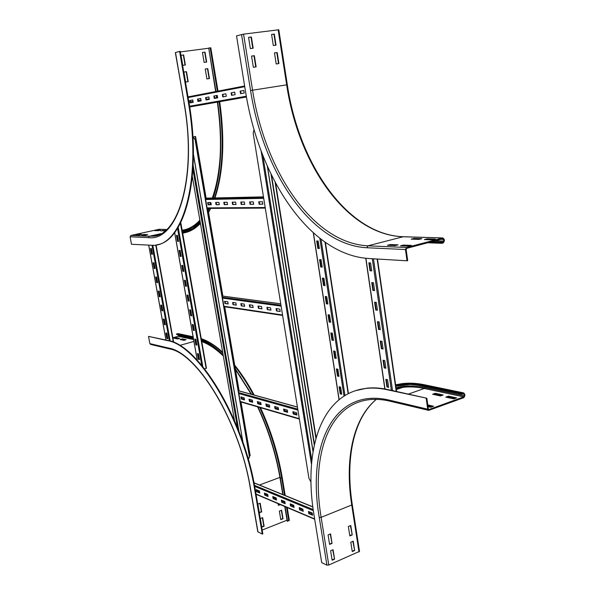 <?xml version="1.0" encoding="UTF-8"?>
<svg xmlns="http://www.w3.org/2000/svg" width="595" height="595" viewBox="0 0 595 595"><rect width="100%" height="100%" fill="white"/><g stroke="black" fill="none" stroke-linecap="round" stroke-linejoin="round"><path stroke-width="0.89" d="M352.233 534.905L349.823 535.916L348.35 526.501L350.767 525.497L352.233 534.905L350.418 525.638M349.771 535.604L351.838 534.734M354.665 550.524L352.262 551.558L350.797 542.186L353.207 541.16L354.665 550.524L352.857 541.309M352.21 551.23L354.263 550.345M332.062 543.384L329.593 544.425L328.076 534.905L330.552 533.879L332.062 543.384L330.21 534.02M329.548 544.105L331.675 543.213M334.576 559.159L332.122 560.215L330.604 550.754L333.074 549.706L334.576 559.159L332.731 549.847M332.07 559.888L334.189 558.973M440.456 395.965L432.587 394.262L435.302 393.295L443.178 394.991L440.456 395.965M441.884 395.452L435.406 394.054L433.978 394.567M435.406 394.054L435.302 393.295M453.888 398.881L445.774 397.118L448.511 396.136L456.633 397.884L453.888 398.881M455.331 398.353L448.615 396.902L447.172 397.423M448.615 396.902L448.511 396.136M395.742 385.716L400.829 384.876C407.575 384.072 414.767 384.452 422.398 386.029L461.854 394.299L463.579 393.719L464.085 394.306L464.293 395.861L463.788 396.865L428.846 409.553L428.333 408.958L426.838 398.241L387.546 389.822C379.982 388.156 372.864 387.68 366.193 388.401C321.114 393.347 303.093 450.006 314.056 515.285L321.709 562.625L326.915 565.124L328.79 565.019L359.514 551.387L352.27 504.545M427.768 404.905L433.614 406.251L430.787 407.278L428.006 406.63M432.334 406.72L427.872 405.686M426.838 398.241L388.163 389.613C380.599 387.947 373.474 387.471 366.803 388.193L355.17 390.766M424.406 384.764L422.294 385.285C414.648 383.715 407.449 383.336 400.695 384.139L395.638 384.972M384.779 388.542L384.162 388.825M426.206 398.464L427.693 409.189L428.72 410.372L463.892 397.639L464.903 395.645L464.695 394.091L463.684 392.916L461.75 393.526L461.854 394.299M422.294 385.285L461.75 393.526M182.249 338.882L186.101 339.708L183.9 340.333L180.062 339.5L182.249 338.882L182.345 339.418L181.192 339.745M185.06 340.005L182.345 339.418M175.949 337.529L179.712 338.339L177.533 338.949L173.777 338.131L175.949 337.529L176.046 338.057L174.9 338.377M178.679 338.629L176.046 338.057M280.349 504.634L278.393 505.393L278.11 503.682M278.356 505.148L280.022 504.501M280.781 519.636L279.353 511.098L281.621 510.213L283.049 518.736L280.781 519.636M280.743 519.376L282.722 518.595L281.338 510.324M259.346 512.771L257.866 504.106L260.193 503.221L261.666 511.871L259.346 512.771M259.301 512.518L261.346 511.722L259.911 503.325M172.855 337.774L178.188 336.287L178.44 334.888M165.291 339.879L165.893 339.715M167.678 340.414L148.519 336.383L167.173 340.556C197.495 344.505 243.348 418.501 254.824 490.406L262.306 534.079L262.826 533.879L255.352 490.213C243.883 418.322 198.016 344.356 167.678 340.414L167.173 340.556M169.166 348.826L150.684 344.446L149.858 343.62L148.519 336.383M193.219 337.469L176.514 333.981L178.217 333.654M193.316 338.012L176.603 334.509L176.514 333.981M261.807 527.14L260.335 518.528L262.648 517.62L264.12 526.225L261.807 527.14M261.763 526.88L263.801 526.077L262.373 517.724M260.491 407.687C270.874 430.245 278.118 453.516 282.216 477.51L280.401 478.462C276.184 453.829 268.709 429.992 257.977 406.95M251.611 394.351L235.33 368.848M223.132 354.836C215.591 347.458 208.354 342.408 201.422 339.7M282.774 494.534L280.074 478.335C275.849 453.695 268.36 429.865 257.605 406.846M251.209 394.24L235.449 369.555M223.244 355.46C215.702 348.045 208.458 342.973 201.519 340.258M287.207 507.55L289.334 520.335L287.214 521.213L284.767 506.516M283.882 501.183L283.949 501.578M280.401 478.462L283.101 494.668M284.209 501.317L284.276 501.711M285.094 506.65L287.549 521.354M287.043 520.179L262.172 530.056M262.306 534.079L257.799 531.781M419.148 239.368L414.001 239.227M413.994 238.402L421.877 238.655L419.044 239.398L411.175 239.13L413.994 238.402L414.105 239.197M432.602 239.815L427.217 239.666M427.217 238.826L435.354 239.093L432.498 239.845L424.369 239.569L427.217 238.826L427.329 239.636M395.43 245.557L390.231 245.408M390.35 244.538L398.114 244.857L395.199 245.616L387.449 245.296L390.35 244.538L390.461 245.348M408.691 246.114L403.254 245.958M403.373 245.073L411.39 245.4L408.453 246.174L400.442 245.839L403.373 245.073L403.484 245.899M276.192 63.962L274.466 52.918L277.196 52.538L278.914 63.576L276.192 63.962M278.519 63.628L276.809 52.628L274.474 52.948M277.196 52.538L276.809 52.628M273.313 45.525L271.58 34.413L274.317 34.064L276.043 45.16L273.313 45.525M275.649 45.213L273.931 34.16L271.588 34.458M274.317 34.064L273.931 34.16M253.344 67.257L251.559 56.071L254.355 55.685L256.133 66.856L253.344 67.257M255.746 66.908L253.976 55.774L251.559 56.108M254.355 55.685L253.976 55.774M443.758 241.079L443.238 242.068L441.661 242.485L441.765 243.303L443.349 242.886L444.391 240.908L444.175 239.272L442.851 237.941L406.549 247.505L405.463 249.528L407.032 260.803L407.694 260.625L406.125 249.35L406.668 248.338L442.881 238.774L443.543 239.443L443.758 241.079L435.243 240.789M241.555 34.503L250.569 90.514L287.311 84.75L278.802 29.772L243.571 34.138L236.535 35.871L245.519 91.444C259.041 178.069 309.541 254.63 368.417 258.49L407.032 260.803M427.679 242.782L441.765 243.303M430.349 242.076L441.661 242.485M250.361 48.597L248.561 37.344L251.373 36.987L253.165 48.217L250.361 48.597M252.778 48.269L250.993 37.083L248.569 37.396M251.373 36.987L250.993 37.083M207.781 68.67L209.44 78.562L206.896 78.942L205.238 69.035L207.781 68.67L205.238 69.057M209.12 78.614L207.469 68.745M205.015 52.115L206.673 62.059L204.13 62.408L202.456 52.449L205.015 52.115L202.464 52.494M206.361 62.103L204.702 52.196M186.495 71.683L188.206 81.679L185.61 82.058L183.892 72.047L186.495 71.683L183.9 72.077M187.894 81.723L186.19 71.75M183.639 54.941L185.357 64.996L182.747 65.353L181.029 55.29L183.639 54.941L181.029 55.328M185.045 65.041L183.334 55.023M165.254 230.719L160.538 230.8L165.641 230.391M164.406 230.905L162.807 230.875M162.792 230.302L162.889 230.86M158.047 230.719L154.35 230.592L160.293 230.22L158.047 230.719M158.129 230.696L156.597 230.667M156.582 230.101L156.678 230.652M145.388 235.129L141.699 234.98L143.99 234.467L147.694 234.623L145.388 235.129M145.574 235.092L143.908 235.07M143.99 234.467L144.094 235.032M180.307 51.944L208.436 48.269M157.028 244.753C184.465 241.206 202.248 177.392 188.86 101.894L180.203 51.334L179.616 51.408L188.28 101.983C202.27 180.761 182.338 245.675 153.354 245.341L131.488 244.27L130.104 236.788L130.915 235.456L159.267 229.261M130.104 236.788L148.452 237.643C177.228 241.719 197.852 179.534 184.138 102.749L175.354 52.583L179.616 51.408M215.963 91.511L208.726 48.024L210.801 47.801L218.001 91.117M217.041 97.967L216.632 95.527M215.65 91.571L208.726 48.024M216.721 98.026L216.32 95.587M139.267 234.876L135.653 234.728L137.936 234.222L141.55 234.371L139.267 234.876M139.446 234.832L137.854 234.817M137.936 234.222L138.033 234.772M182.672 233.173C189.046 232.065 194.907 228.487 200.255 222.433M208.205 210.318L209.12 208.421M210.764 204.695L211.099 203.877M213.248 197.986C221.496 172.334 222.976 140.361 217.688 102.057M182.568 232.6C188.942 231.477 194.803 227.878 200.143 221.779M208.071 209.566L208.637 208.421M210.295 204.702L210.957 203.081M212.817 197.994C221.147 172.431 222.664 140.472 217.368 102.109M174.766 233.441L173.956 233.411M200.723 98.48L201.132 100.867L197.927 101.448L197.525 99.075L200.723 98.48L197.964 99.008L198.366 101.366M197.525 99.075L197.964 99.008M205.587 97.573L208.882 96.963L209.284 99.38L205.996 99.982L205.587 97.573L206.034 97.498L206.435 99.9M208.882 96.97L206.034 97.498M213.873 96.026L217.257 95.401L217.658 97.855L214.282 98.473L213.873 96.026L214.326 95.959L214.728 98.391M217.257 95.416L214.326 95.959M222.389 94.441L225.862 93.794L226.271 96.286L222.798 96.918L222.389 94.441L222.842 94.374L223.251 96.836M225.862 93.809L222.842 94.374M234.705 92.151L235.114 94.672L231.544 95.326L231.135 92.813L234.705 92.151L231.589 92.746L232.005 95.245M231.135 92.813L231.589 92.746M192.787 99.953L193.189 102.31L190.065 102.883L189.664 100.54L192.787 99.953L190.102 100.466L190.504 102.801M189.664 100.54L190.102 100.466M240.127 91.139L243.801 90.455L244.21 93.021L240.544 93.683L240.127 91.139L240.588 91.065L241.005 93.601M243.801 90.47L240.588 91.065M264.396 493.039L267.72 494.43L268.07 496.52L264.745 495.114L264.396 493.039M264.745 495.114L268.018 496.178M264.849 493.225L265.147 494.966M272.77 496.535L276.177 497.963L276.534 500.075L273.12 498.64L272.77 496.535M273.12 498.64L276.474 499.733M273.224 496.728L273.522 498.491M281.353 500.127L284.849 501.585L285.206 503.727L281.71 502.254L281.353 500.127M281.71 502.254L285.146 503.377M281.814 500.321L282.112 502.098M290.159 503.809L293.744 505.304L294.101 507.468L290.516 505.966L290.159 503.809M290.516 505.966L294.042 507.119M290.628 504.002L290.925 505.802M299.196 507.58L302.87 509.119L303.234 511.313L299.553 509.766L299.196 507.58M299.553 509.766L303.175 510.949M299.664 507.78L299.962 509.603M256.222 489.626L259.465 490.979L259.822 493.047L256.571 491.678L256.222 489.626M256.571 491.678L259.762 492.705M256.676 489.811L256.966 491.529M308.463 511.455L312.241 513.031L312.598 515.255L308.82 513.663L308.463 511.455M308.82 513.663L312.539 514.891M308.939 511.655L309.236 513.5M256.802 490.555L259.591 491.73M264.976 493.984L267.847 495.189M273.358 497.494L276.303 498.729M281.948 501.094L284.983 502.366M290.754 504.783L293.878 506.092M299.791 508.569L303.004 509.915M309.065 512.459L312.368 513.842M256.735 490.191L259.532 491.358M264.916 493.612L267.787 494.809M273.291 497.115L276.244 498.35M281.881 500.715L284.916 501.979M290.695 504.396L293.811 505.705M299.731 508.182L302.937 509.521M309.006 512.057L312.308 513.44M384.169 367.896L383.054 360.243L384.779 360.563L385.895 368.238L384.169 367.896L385.857 367.985M383.559 360.339L384.638 367.747M381.38 348.722L380.257 341.017L381.975 341.299L383.098 349.02L381.38 348.722L383.061 348.782M380.755 341.099L381.849 348.573M378.561 329.414L377.431 321.657L379.156 321.902L380.287 329.675L378.561 329.414L380.25 329.452M377.937 321.731L379.037 329.273M375.735 309.988L374.597 302.178L376.315 302.379L377.453 310.203L375.735 309.988L377.423 309.995M375.103 302.238L376.211 309.846M372.887 290.427L371.741 282.566L373.459 282.722L374.605 290.598L372.887 290.427L374.575 290.412M372.239 282.61L373.363 290.293M386.943 386.951L385.835 379.342L387.561 379.707L388.669 387.33L386.943 386.951L388.632 387.062M386.341 379.454L387.412 386.795M370.016 270.74L368.863 262.826L370.581 262.938L371.734 270.866L370.016 270.74L371.711 270.703M369.369 262.856L370.492 270.606M164.376 324.632L163.365 319.061L164.257 319.225L165.276 324.811L164.376 324.632L165.239 324.625M163.774 319.136L164.756 324.528M161.84 310.679L160.821 305.086L161.714 305.228L162.733 310.835L161.84 310.679L162.703 310.664M161.238 305.153L162.219 310.583M159.289 296.667L158.27 291.044L159.162 291.171L160.181 296.801L159.289 296.667L160.159 296.637M158.679 291.104L159.676 296.57M156.73 282.588L155.704 276.935L156.597 277.039L157.623 282.699L156.73 282.588L157.593 282.551M156.113 276.98L157.117 282.491M154.157 268.434L153.123 262.759L154.016 262.841L155.05 268.524L154.157 268.434L155.02 268.39M153.532 262.797L154.544 268.345M166.898 338.51L165.893 332.969L166.793 333.155L167.797 338.711L166.898 338.51L167.76 338.518M166.303 333.059L167.277 338.406M151.569 254.221L150.535 248.517L151.42 248.576L152.461 254.288L151.569 254.221L152.439 254.169M150.944 248.546L151.963 254.132M337.477 376.062L336.383 368.915L337.893 369.235L338.994 376.397L337.477 376.062L338.957 376.144M336.867 369.019L337.93 375.914M334.725 358.168L333.617 350.976L335.134 351.258L336.235 358.465L334.725 358.168L336.205 358.227M334.107 351.065L335.178 358.026M331.958 340.154L330.842 332.925L332.352 333.17L333.468 340.422L331.958 340.154L333.431 340.199M331.326 333.007L332.404 340.02M329.169 322.036L328.046 314.762L329.556 314.971L330.679 322.267L329.169 322.036L330.649 322.059M328.537 314.829L329.623 321.902M326.365 303.807L325.234 296.488L326.744 296.66L327.875 304L326.365 303.807L327.845 303.807M325.725 296.541L326.819 303.681M323.539 285.466L322.408 278.096L323.911 278.237L325.049 285.615L323.539 285.466L325.019 285.444M322.892 278.14L324 285.34M320.698 267.006L319.56 259.591L321.062 259.695L322.207 267.125L320.698 267.006L322.185 266.962M320.043 259.628L321.159 266.887M340.214 393.853L339.12 386.75L340.637 387.107L341.731 394.217L340.214 393.853L341.686 393.95M339.611 386.862L340.66 393.704M317.842 248.435L316.696 240.975L318.199 241.035L319.351 248.517L317.842 248.435L319.329 248.375M317.18 240.997L318.303 248.323M195.889 344.892L194.855 339.076L195.852 339.284L196.878 345.115L195.889 344.892L196.841 344.907M195.286 339.165L196.283 344.78M193.308 330.329L192.274 324.476L193.263 324.662L194.297 330.522L193.308 330.329L194.26 330.329M192.698 324.558L193.702 330.218M190.712 315.685L189.671 309.809L190.66 309.973L191.702 315.856L190.712 315.685L191.672 315.677M190.102 309.876L191.107 315.581M188.109 300.973L187.061 295.068L188.05 295.202L189.098 301.122L188.109 300.973L189.069 300.951M187.492 295.127L188.503 300.869M185.491 286.188L184.435 280.245L185.424 280.364L186.473 286.307L185.491 286.188L186.451 286.15M184.867 280.297L185.885 286.083M182.858 271.32L181.802 265.355L182.784 265.444L183.84 271.424L182.858 271.32L183.818 271.283M182.226 265.392L183.26 271.223M180.211 256.386L179.147 250.391L180.129 250.458L181.192 256.46L180.211 256.386L181.17 256.333M179.571 250.421L180.612 256.289M198.455 359.395L197.428 353.601L198.425 353.832L199.451 359.633L198.455 359.395L199.407 359.417M197.86 353.705L198.849 359.276M177.555 241.377L176.484 235.352L177.466 235.389L178.53 241.429L177.555 241.377L178.515 241.31M176.908 235.367L177.957 241.287M180.382 223.348L180.917 223.184L180.471 223.177M204.673 368.885L206.353 368.208M180.821 223.177L180.374 223.296M215.658 202.426L218.9 202.382L219.287 204.687L216.045 204.725L215.658 202.426M216.045 204.725L219.272 204.598M216.104 202.419L216.476 204.628M223.824 202.307L227.149 202.255L227.543 204.591L224.211 204.628L223.824 202.307M224.211 204.628L227.528 204.501M224.27 202.3L224.65 204.539M232.206 202.174L235.62 202.121L236.014 204.494L232.6 204.531L232.206 202.174M232.6 204.531L235.999 204.405M232.652 202.174L233.032 204.442M240.811 202.047L244.314 201.995L244.716 204.397L241.206 204.435L240.811 202.047M241.206 204.435L244.701 204.301M241.265 202.04L241.644 204.338M249.647 201.913L253.254 201.861L253.649 204.293L250.049 204.33L249.647 201.913M250.049 204.33L253.634 204.197M250.108 201.906L250.488 204.234M207.7 202.545L210.861 202.501L211.247 204.777L208.086 204.814L207.7 202.545M208.086 204.814L211.232 204.695M208.138 202.538L208.518 204.725M258.736 201.772L262.44 201.72L262.841 204.189L259.137 204.226L258.736 201.772M259.137 204.226L262.826 204.092M259.197 201.764L259.584 204.13M205.848 198.157L205.409 198.217M232.623 302.446L235.895 302.907L236.275 305.138L233.002 304.662L232.623 302.446M233.002 304.662L236.245 304.96M233.069 302.505L233.418 304.551M240.871 303.606L244.225 304.082L244.605 306.343L241.25 305.852L240.871 303.606M241.25 305.852L244.575 306.157M241.325 303.673L241.667 305.741M249.327 304.804L252.778 305.287L253.158 307.578L249.714 307.079L249.327 304.804M249.714 307.079L253.128 307.392M249.788 304.863L250.138 306.961M258.014 306.031L261.555 306.529L261.934 308.85L258.394 308.336L258.014 306.031M258.394 308.336L261.904 308.664M258.475 306.09L258.825 308.217M266.932 307.288L270.561 307.801L270.948 310.151L267.311 309.623L266.932 307.288M267.311 309.623L270.918 309.965M267.393 307.355L267.743 309.504M224.583 301.308L227.781 301.754L228.153 303.963L224.962 303.502L224.583 301.308M224.962 303.502L228.123 303.785M225.029 301.368L225.371 303.391M276.087 308.582L279.821 309.11L280.208 311.49L276.474 310.954L276.087 308.582M276.474 310.954L280.178 311.304M276.556 308.649L276.906 310.828M222.671 296.065L222.173 296.132M249.037 399.193L252.339 400.137L252.704 402.294L249.402 401.342L249.037 399.193M249.402 401.342L252.659 402.027M249.491 399.319L249.811 401.209M257.352 401.565L260.744 402.525L261.108 404.712L257.717 403.737L257.352 401.565M257.717 403.737L261.064 404.444M257.806 401.692L258.133 403.603M265.883 403.99L269.357 404.979L269.728 407.196L266.255 406.192L265.883 403.99M266.255 406.192L269.684 406.928M266.344 404.124L266.664 406.058M274.637 406.489L278.2 407.501L278.572 409.739L275.002 408.713L274.637 406.489M275.002 408.713L278.527 409.472M275.098 406.616L275.418 408.579M283.614 409.048L287.273 410.089L287.645 412.357L283.986 411.301L283.614 409.048M283.986 411.301L287.601 412.082M284.083 409.181L284.41 411.16M240.923 396.88L244.143 397.802L244.508 399.929L241.287 399.007L240.923 396.88M241.287 399.007L244.463 399.669M241.377 397.006L241.689 398.873M292.837 411.673L296.593 412.744L296.964 415.042L293.209 413.956L292.837 411.673M293.209 413.956L296.92 414.76M293.305 411.807L293.632 413.815M241.637 398.568L244.411 399.364M249.759 400.896L252.607 401.714M258.074 403.284L261.012 404.131M266.612 405.738L269.624 406.601M275.366 408.252L278.467 409.144M284.351 410.833L287.549 411.747M293.58 413.48L296.868 414.425M241.592 398.271L244.359 399.066M249.707 400.599L252.555 401.417M258.029 402.986L260.96 403.827M266.56 405.433L269.58 406.296M275.314 407.947L278.423 408.832M284.306 410.52L287.497 411.435M293.528 413.168L296.816 414.113M238.967 390.856L238.402 390.922M248.866 458.537L249.565 456.12L195.458 140.108L193.39 136.991L192.921 137.051M192.921 137.066L195.458 140.108M249.565 456.12L248.598 458.633L248.07 458.522M194.104 136.649L195.562 136.456L194.104 136.716M250.101 455.644L249.558 456.068M249.305 456.216L195.175 140.16M234.467 420.449L192.349 176.67M310.984 482.099L308.946 478.373L253.195 133.258L254.058 129.561M314.458 444.197L271.506 175.146M271.03 174.179L314.286 444.993M427.693 409.189L389.041 400.071C333.141 387.018 306.931 446.25 319.247 517.464L326.915 565.124M319.247 517.464L321.136 517.345L328.79 565.019M389.799 401.142C382.607 399.476 375.869 398.97 369.584 399.624C328.016 404.206 310.984 456.521 321.136 517.345L351.727 505.006L359.001 551.967M376.308 399.364C352.731 418.754 344.624 459.623 351.727 505.006L352.255 504.471C345.167 459.281 353.266 418.538 376.352 399.364M387.546 389.822L388.163 389.613M389.041 400.071L390.045 401.201L428.474 410.312M463.274 392.975L423.781 384.772C416.128 383.202 408.921 382.823 402.161 383.634L395.615 384.809M409.762 384.496L395.824 386.252M408.296 394.106L424.302 388.483L424.785 387.538C414.328 385.389 404.741 385.463 396.039 387.747M463.788 396.865L424.302 388.483C416.701 386.899 409.553 386.512 402.845 387.323L396.151 388.542L402.845 387.323L396.3 389.584M462.665 394.009L464.085 394.306M424.785 387.538L464.293 395.861M428.526 409.39L429.077 409.524M193.449 338.763L178.574 335.625M193.591 339.552L178.188 336.287M193.918 341.404L179.675 345.45M257.977 532.004L250.51 488.599C239.748 421.513 197.101 352.225 168.526 348.03L149.858 343.62M168.526 348.03L169.374 348.878C196.9 352.731 239.8 421.803 250.339 488.45L257.806 531.841M193.107 336.844L177.712 333.646M254.824 490.406L255.352 490.213M284.544 495.263L281.673 477.986C277.523 453.74 270.197 430.222 259.688 407.456M253.373 394.835C247.527 383.983 241.362 374.456 234.884 366.252M222.805 352.932C215.293 345.911 208.116 341.21 201.266 338.838M209.18 344.133L201.601 340.712M240.99 377.327L235.479 369.733M223.341 356.026C215.821 348.834 208.622 344.022 201.757 341.589M259.472 485.007L279.918 477.398M288.798 520.856L286.537 507.267M431.918 241.667L443.238 242.068M440.687 239.346L443.543 239.443M250.569 90.514C263.288 172.684 311.497 244.984 366.847 247.743L405.463 249.528M366.847 247.743L367.903 245.817L406.549 247.505M243.571 34.138L252.563 90.18C265.139 171.635 313.022 243.236 367.903 245.817L403.157 236.758L442.695 237.97M278.148 29.802L286.671 84.84C298.534 164.897 346.952 234.891 403.157 236.758L403.566 236.736M216.662 97.639L214.654 97.952M209.187 98.815L206.331 99.261M200.998 100.101L198.224 100.54M193.025 101.358L190.326 101.782M188.86 101.894L188.28 101.983M184.138 102.749L175.495 52.531M183.989 102.779L183.989 102.779C197.265 176.224 178.203 237.212 152.127 236.208L159.043 234.527M217.361 91.243L210.139 47.838M217.591 97.446L216.974 97.55M148.452 237.643L149.286 236.26L152.127 236.208L158.263 234.839M130.915 235.456L149.286 236.26L160.814 233.686M184.495 232.779C190.214 231.656 195.524 228.532 200.426 223.4M208.488 212.006L210.318 208.414M214.498 197.957C222.85 172.297 224.382 140.242 219.079 101.812M182.442 231.879L192.215 228.77M182.241 230.741C188.667 230.057 194.595 226.874 200.046 221.191M182.152 230.22C188.563 229.387 194.468 226.041 199.868 220.172M209.611 204.71L210.571 202.508M212.311 198.009C216.714 185.714 219.376 170.891 220.299 153.54M158.939 229.268L166.645 229.506M246.464 97.007L189.686 106.966M246.456 96.955L189.679 106.921M246.323 96.219L189.574 106.245M244.746 86.692L188.117 97.543M244.634 85.977L188.005 96.896L244.634 85.977M314.643 518.929L255.999 494.021M313.357 510.681L254.667 486.383M313.201 509.573L254.474 485.341M312.851 506.985L253.998 482.902M377.148 259.011L396.24 391.413M373.459 258.788L392.544 390.588M372.291 258.721L391.376 390.327M365.903 258.289L384.995 388.974M155.741 245.028L173.316 342.214M152.833 245.378L170.185 341.084M152.045 245.415L169.359 340.838M148.765 245.311L166.012 340.043M325.034 242.239L348.135 393.712M321.055 239.324L344.959 395.482M319.835 238.372L344.007 396.077M313.446 233.002L339.135 399.595M180.411 223.296L206.145 368.439M178.203 227.29L202.791 366.55M177.548 228.361L201.75 365.293M174.67 232.511L197.324 360.295M265.281 208.094L207.157 208.421L265.288 208.101M265.192 207.521L207.067 207.9M263.704 198.328L205.632 199.504M263.57 197.503L205.498 198.745M205.692 198.157L263.466 196.863L205.662 198.165M282.551 314.993L223.906 306.239M281.123 306.127L222.515 298.117M280.974 305.198L222.366 297.262M280.751 303.852L222.418 296.065M299.307 418.694L240.201 401.424M297.924 410.134L238.855 393.555M297.76 409.107L238.692 392.611M297.433 407.106L238.64 390.841M193.412 154.172L242.968 442.375M249.9 455.948L240.64 401.878M238.751 390.818L224.36 306.722M222.53 296.05L207.536 208.429M205.773 198.157L195.242 136.515M193.144 165.432L238.997 431.516M192.929 169.367L237.479 427.664M275.128 182.256L315.915 438.381M311.49 464.39L261.101 150.899M311.839 460.56L262.849 155.466M313.067 451.337L267.475 166.511M366.803 388.193L366.193 388.401M400.695 384.139L402.161 383.634C409.062 382.778 416.403 383.135 424.183 384.712L463.684 392.916M193.085 336.74L178.031 333.617M201.236 338.667C208.124 340.942 215.271 345.472 222.686 352.247M234.705 365.204C241.548 373.69 248.048 383.641 254.191 395.065M257.91 402.302L258.282 403.06M282.223 477.562L285.206 495.531M287.311 84.75C299.107 165.038 347.978 234.98 403.313 236.728L442.851 237.941M219.726 101.7C225.029 140.197 223.43 172.282 214.944 197.949M210.689 208.414L208.57 212.475M200.456 223.571L189.247 231.343M166.667 229.484L159.066 229.254M256.051 494.304L314.696 519.234M254.125 482.82L312.829 506.828M396.575 391.488L377.483 259.033M384.839 388.944L365.747 258.275M173.681 342.37L156.076 244.962M165.953 340.028L148.713 245.304M348.439 393.555L325.413 242.507M339.024 399.684L313.297 232.868M206.45 368.253L180.917 223.192M197.25 360.213L174.618 232.578M223.98 306.663L282.632 315.454M222.552 296.05L280.751 303.814M240.261 401.766L299.367 419.073M238.863 390.826L297.418 407.017M242.827 441.959L193.412 154.603M195.562 136.456L206.123 198.15M207.878 208.429L222.88 296.094M224.709 306.775L239.101 390.893M240.997 401.982L250.19 455.711M316.124 437.63L275.619 183.171M267.304 166.131L313.015 451.65"/></g></svg>
